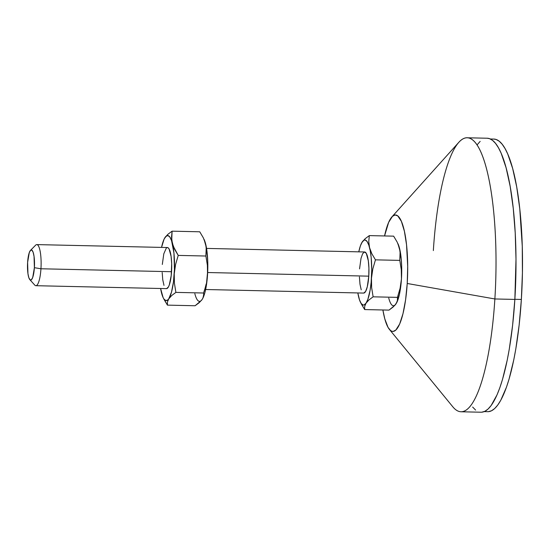 <?xml version="1.0" encoding="UTF-8"?>
<svg xmlns="http://www.w3.org/2000/svg" width="550" height="550" viewBox="0 0 550 550"><rect width="100%" height="100%" fill="white"/><g stroke="black" fill="none" stroke-linecap="round" stroke-linejoin="round"><path stroke-width="0.82" d="M29.837 279.641A15.07 3.493 91.3 0 1 27.617 262.364L29.267 252.656L30.566 250.305L31.934 250.195L33.158 252.34L34.052 256.417L34.382 267.685A15.07 3.493 91.3 0 1 29.837 279.641L34.746 285.079A20.556 4.764 -88.7 0 0 40.948 268.771A20.556 4.764 91.3 0 1 35.867 285.697L166.464 288.633A20.556 4.764 -88.7 0 0 171.545 271.714A20.556 4.764 -88.7 0 0 167.392 247.534L36.795 244.599A20.556 4.764 91.3 0 1 40.948 268.771L171.545 271.714L40.948 268.771A20.556 4.764 -88.7 0 0 35.647 245.163L30.497 250.374A15.07 3.493 91.3 0 1 34.382 267.685L40.948 268.771L34.382 267.685L32.732 277.393L31.432 279.744L30.064 279.861L28.841 277.709L27.947 273.632L27.617 262.364A15.07 3.493 91.3 0 1 30.497 250.374M359.542 268.895L361.027 258.273L362.649 253.694L364.506 251.976L366.307 253.392L368.321 260.789L368.906 268.139L368.775 276.155L207.666 272.525L368.775 276.155A20.556 4.764 -88.7 0 0 364.623 251.976L206.559 248.414M481.772 412.197L484.908 411.283L488.029 409.062L491.116 405.549L497.056 394.811L499.847 387.681L502.494 379.473L507.224 360.126L509.272 349.174L512.614 325.256L514.855 299.413L494.869 298.966A137.032 31.769 -88.7 0 0 458.789 142.34L391.882 216.913A58.238 13.503 91.3 0 1 407.22 283.484L494.869 298.966L514.855 299.413A137.032 31.769 -88.7 0 0 487.176 138.229L467.191 137.782A137.032 31.769 91.3 0 1 494.869 298.966A137.032 31.769 91.3 0 1 461.024 411.771L481.009 412.218A137.032 31.769 -88.7 0 0 514.855 299.413L515.996 259.229L515.226 232.994L513.26 208.381L510.166 186.333L506.076 167.709L501.146 153.209L498.417 147.689L495.55 143.399L492.58 140.381L489.521 138.655L487.149 138.229M389.352 329.326A58.238 13.503 91.3 0 1 382.889 309.98L384.801 318.897L388.053 327.401L390.534 330.509L391.834 331.238L393.154 331.416L395.814 330.082L399.651 324.026L403.013 313.589L405.604 299.674L407.22 283.484A58.238 13.503 91.3 0 1 389.352 329.326L452.836 406.835A137.032 31.769 -88.7 0 0 494.869 298.966L407.22 283.484L407.701 266.399L406.539 244.791L404.401 231.261L401.39 221.341L397.746 215.889L395.127 214.988L392.473 216.322L388.637 222.379L384.553 235.95A58.238 13.503 91.3 0 1 391.882 216.913M433.345 250.587A137.032 31.769 91.3 0 1 467.191 137.782M488.448 411.661L491.562 410.754L494.67 408.547L497.743 405.047L500.748 400.304L506.433 387.269L509.066 379.101L513.776 359.851L515.811 348.954L519.131 325.16L521.366 299.447L514.869 299.296L521.366 299.447A136.345 31.611 -88.7 0 0 493.824 139.067L490.339 138.985M396.578 302.933L399.465 294.188L401.452 278.946L400.091 288.303L397.457 297.371L397.43 300.568L396.055 303.806M396.557 302.961L396.564 302.954A32.546 7.549 -88.7 0 0 396.591 302.906A32.546 7.549 -88.7 0 0 401.452 278.946L401.665 266.255L401.163 258.259L399.541 248.339L397.918 243.629M484.199 411.606L487.692 411.689A136.345 31.611 -88.7 0 0 521.366 299.447L522.424 272.807L522.266 246.269L519.777 208.863L516.704 186.931L512.634 168.396L507.719 153.966L505.01 148.479L502.157 144.21L499.201 141.206L496.162 139.494L493.797 139.061M472.636 407.048L475.612 410.073M480.157 141.384L477.077 144.897M397.224 242.192L393.642 236.156L369.311 235.606L393.642 236.156L397.224 242.192L399.541 248.339A32.546 7.549 -88.7 0 0 397.925 243.636L400.125 251.412L399.788 260.391L401.273 269.569L401.452 278.946A32.546 7.549 -88.7 0 0 399.541 248.339L400.331 254.444L399.788 260.391L375.457 259.841L371.876 253.811L369.559 247.665L368.768 241.56L369.311 235.606L365.152 238.714L362.251 241.917A32.546 7.549 91.3 0 1 369.559 247.665A32.546 7.549 91.3 0 1 371.463 278.272L372.817 268.916L375.457 259.841L399.788 260.391L401.273 269.569L401.452 278.946L400.091 288.303L397.457 297.371L373.127 296.821L371.642 287.643L371.463 278.272A32.546 7.549 91.3 0 1 366.066 303.132L368.967 299.929L373.127 296.821L397.457 297.371L397.43 300.568M388.747 298.066A32.546 7.549 -88.7 0 0 396.048 303.806L393.154 307.01L388.987 310.118L364.657 309.567L364.691 306.371L366.066 303.132A32.546 7.549 91.3 0 1 360.374 302.087A32.546 7.549 91.3 0 1 358.758 297.385L358.758 297.392A32.546 7.549 91.3 0 1 357.844 292.944L358.765 297.399M396.935 302.184L394.776 305.422L388.987 310.118L364.657 309.567L364.691 306.371L366.066 303.132L368.967 299.929L373.127 296.821L371.642 287.643L371.463 278.272L372.817 268.916L375.457 259.841L371.876 253.811L369.559 247.665L368.768 241.56L369.311 235.606L365.152 238.714L361.735 242.77M358.174 294.312L359.501 299.915L361.206 303.524L363.117 305.03L364.1 304.947L366.066 303.132L367.902 299.234L370.136 290.091L371.14 282.404L371.738 269.789L371.181 257.586L370.205 250.614L368.816 245.135L367.111 241.526L365.2 240.02L364.217 240.103L362.251 241.917L360.415 245.816L358.772 251.845A32.546 7.549 91.3 0 1 361.714 242.818A32.546 7.549 91.3 0 1 362.251 241.917M361.075 303.524L364.657 309.567L360.374 302.087M205.631 289.513L363.694 293.074A20.556 4.764 -88.7 0 0 368.775 276.155L367.29 286.777L365.661 291.356L363.811 293.074M361.219 289.822L359.996 284.261L359.411 276.911M201.176 300.623L195.092 305.752L167.427 305.126L167.461 301.929L171.497 292.139L173.463 281.923L174.439 269.603L173.951 253.144L171.586 240.694L169.881 237.084L167.97 235.586L165.997 236.301L164.079 239.181L161.542 247.404A32.546 7.549 91.3 0 1 164.484 238.377A32.546 7.549 91.3 0 1 165.021 237.476A32.546 7.549 91.3 0 1 172.329 243.224L171.538 237.112L172.081 231.172L167.922 234.272L164.505 238.336M163.151 297.646L167.427 305.126L167.461 301.929L168.836 298.691L171.744 295.488L175.897 292.387L174.412 283.222L174.233 273.831A32.546 7.549 91.3 0 1 168.836 298.691A32.546 7.549 91.3 0 1 163.151 297.646A32.546 7.549 91.3 0 1 161.528 292.951A32.546 7.549 91.3 0 1 160.621 288.502L163.089 297.529L163.976 299.09L165.887 300.589L167.867 299.874L171.744 295.488L175.897 292.387L174.412 283.222L174.233 273.831L175.588 264.488L178.228 255.406L174.639 249.363L172.329 243.224A32.546 7.549 91.3 0 1 174.233 273.831L175.588 264.488L178.228 255.406L205.886 256.025L207.377 265.189L207.549 274.581A32.546 7.549 -88.7 0 0 205.645 243.973L206.436 250.085L205.886 256.025L207.377 265.189L207.549 274.581A32.546 7.549 -88.7 0 1 202.689 298.54A32.546 7.549 -88.7 0 1 202.661 298.588L204.813 292.889L206.222 286.399L207.749 270.353L207.769 261.889L206.834 250.25L205.645 243.973L204.022 239.264M194.844 293.7A32.546 7.549 -88.7 0 0 202.153 299.441L199.251 302.651L195.092 305.752L167.427 305.126L163.845 299.09M203.032 297.818L202.153 299.441L203.032 297.818L203.692 294.601L203.534 296.209M203.562 293.006L203.692 294.601L203.562 293.006L175.897 292.387L203.562 293.006L205.019 288.489L203.562 293.006M206.202 283.917L205.019 288.489L206.202 283.917M207.549 274.581L207.061 279.283L207.549 274.581M205.645 243.973A32.546 7.549 -88.7 0 0 204.029 239.271L206.229 247.053L205.886 256.025L178.228 255.406L173.305 246.304L171.744 240.144L172.081 231.172L199.746 231.791L203.328 237.834L205.645 243.973M162.312 264.454L163.797 253.832L166.341 248.009L167.276 247.541L168.204 247.857L169.077 248.958L171.091 256.348L171.683 263.697L171.208 275.591L169.29 284.955L168.438 286.921L166.581 288.633M163.989 285.381L162.766 279.819L162.181 272.47M161.528 292.951L160.944 289.871M165.021 237.476L167.922 234.272L172.081 231.172L199.746 231.791L203.328 237.834"/></g></svg>
